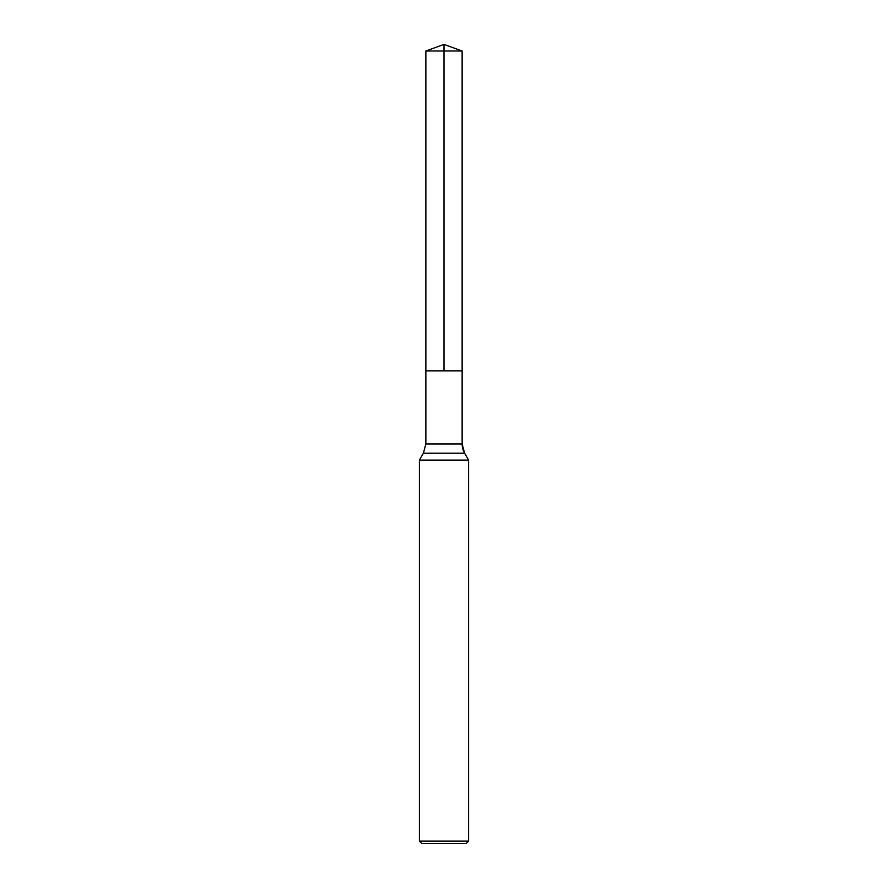 <?xml version="1.0" encoding="UTF-8"?>
<svg xmlns="http://www.w3.org/2000/svg" width="888" height="888" viewBox="0 0 888 888"><rect width="100%" height="100%" fill="white"/><g stroke="black" fill="none" stroke-linecap="round" stroke-linejoin="round"><path stroke-width="1.33" d="M419.414 841.136L468.587 841.136L466.133 843.6L421.867 843.6L419.414 841.136L419.414 460.095L468.587 460.095L464.602 453.202L468.587 460.095L468.587 841.136L468.587 460.095M425.863 51.005L462.137 51.005L462.137 370.84L444 370.84L444 44.4L425.863 51.005L425.863 370.84L462.137 370.84L425.863 370.84L425.863 443.978L423.398 453.202L419.414 460.095M462.137 370.84L462.137 51.005L462.137 443.978L462.137 51.005L444 44.4L462.137 51.005L444 51.005M425.863 443.978L462.137 443.978A18.448 18.448 0 0 0 464.602 453.202L423.398 453.202M462.137 443.978L464.602 453.202M466.133 843.6L468.587 841.136"/></g></svg>
